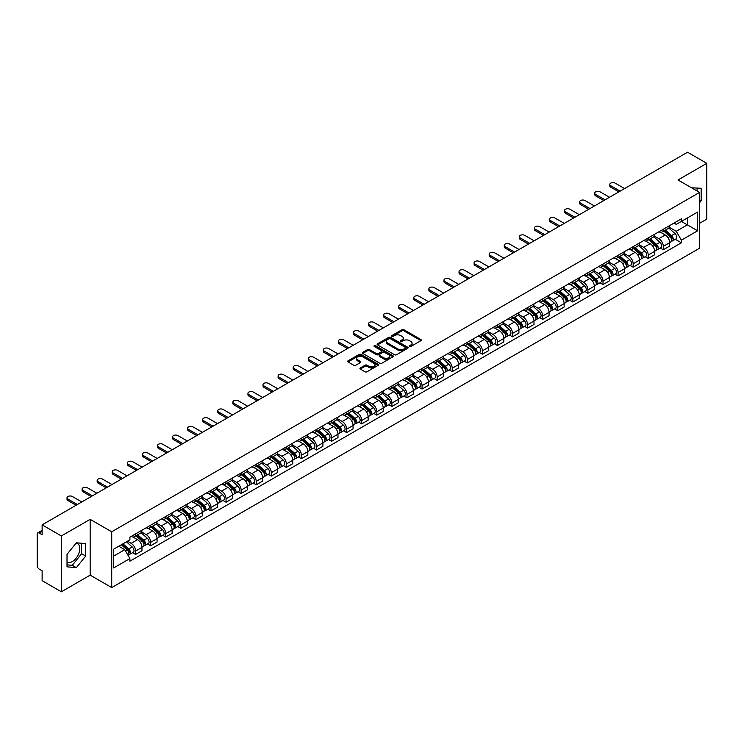 <?xml version="1.0" encoding="UTF-8"?>
<svg xmlns="http://www.w3.org/2000/svg" width="744" height="744" viewBox="0 0 744 744"><rect width="100%" height="100%" fill="white"/><g stroke="black" fill="none" stroke-linecap="round" stroke-linejoin="round"><path stroke-width="1.12" d="M409.526 346.49A0.939 0.539 0 0 0 410.855 346.49L420.937 340.668A1.339 0.772 0 0 0 421.327 340.12A1.339 0.772 0 0 0 420.937 339.571L403.862 329.713A1.339 0.772 0 0 0 401.965 329.713L391.883 335.535A0.939 0.539 0 0 0 393.213 336.297L394.515 335.544A4.297 2.483 0 0 1 400.588 335.544L402.011 336.372A4.297 2.483 0 0 1 403.267 338.12A4.297 2.483 0 0 1 402.011 339.868L400.709 340.622A0.939 0.539 0 0 0 402.03 341.394L403.341 340.64A4.297 2.483 0 0 1 409.414 340.64L410.837 341.459A4.297 2.483 0 0 1 412.092 343.217A4.297 2.483 0 0 1 410.837 344.965L409.526 345.718A0.939 0.539 0 0 0 409.526 346.49L409.526 345.718M691.632 187.832A10.658 6.157 -60 0 1 693.092 188.306A10.658 6.157 -60 0 1 694.226 189.329M76.046 543.167A10.658 6.157 -60 0 1 77.618 543.65A10.658 6.157 -60 0 1 79.245 552.188A10.658 6.157 -60 0 1 72.289 561.581A10.658 6.157 -60 0 1 67.016 562.148M360.31 367.945A1.339 0.772 0 0 0 359.919 368.494A1.339 0.772 0 0 0 360.31 369.043L365.109 371.805A1.339 0.772 0 0 0 367.006 371.805L378.194 365.341A1.339 0.772 0 0 0 378.594 364.793A1.339 0.772 0 0 0 378.194 364.244L361.119 354.386A1.339 0.772 0 0 0 359.222 354.386L348.025 360.849A1.339 0.772 0 0 0 347.634 361.398A1.339 0.772 0 0 0 348.025 361.947L353.819 365.285A1.339 0.772 0 0 0 355.716 365.285L360.505 362.523A1.339 0.772 0 0 0 360.896 361.975A1.339 0.772 0 0 0 360.505 361.426L357.632 359.771A3.59 2.074 0 0 1 356.581 358.301A3.59 2.074 0 0 1 358.794 356.385A3.59 2.074 0 0 1 362.709 356.841L373.953 363.332A3.59 2.074 0 0 1 375.004 364.793A3.59 2.074 0 0 1 372.791 366.708A3.59 2.074 0 0 1 368.875 366.262L367.006 365.174A1.339 0.772 0 0 0 365.109 365.174L360.31 367.945L360.31 369.043M111.721 531.783L90.164 519.34L61.361 535.968L42.129 524.864L687.568 152.222L706.8 163.336L677.998 179.964L699.555 192.408L111.721 531.783L111.721 587.593L699.555 248.208L699.555 192.408M394.608 354.767A1.339 0.772 0 0 0 396.506 354.767L407.703 348.304A1.339 0.772 0 0 0 408.093 347.764A1.339 0.772 0 0 0 407.703 347.216L390.628 337.358A1.339 0.772 0 0 0 388.731 337.358L377.534 343.821A1.339 0.772 0 0 0 377.143 344.36A1.339 0.772 0 0 0 377.534 344.909L394.608 354.767M374.632 346.685A0.939 0.539 0 0 1 375.59 346.825L375.59 345.709L392.953 355.734A1.339 0.772 0 0 1 393.344 356.274A1.339 0.772 0 0 1 392.953 356.822L381.756 363.286A1.339 0.772 0 0 1 379.858 363.286L362.784 353.428L367.573 350.684L367.573 349.568L362.784 352.331A1.339 0.772 0 0 0 362.384 352.879A1.339 0.772 0 0 0 362.784 353.428L362.784 352.331M367.573 350.684A1.339 0.772 0 0 1 369.47 350.684L369.47 349.568A1.339 0.772 0 0 0 367.573 349.568M369.47 349.568L376.399 353.567A1.339 0.772 0 0 0 378.296 353.567L381.467 351.735A1.339 0.772 0 0 0 381.867 351.187A1.339 0.772 0 0 0 381.467 350.638L374.26 346.472A0.939 0.539 0 0 1 375.59 345.709M61.361 535.968L61.361 591.778L42.129 580.664L42.129 570.788L39.134 569.058A2.734 1.581 -120 0 1 37.2 565.71L37.2 534.127A2.734 1.581 -120 0 1 37.767 532.881L42.129 530.36M699.555 223.321L706.8 219.136L706.8 163.336M61.361 591.778L90.164 575.14L111.721 587.593M42.129 524.864L42.129 534.741L39.134 533.011A2.734 1.581 -120 0 0 37.767 532.881M663.304 229.236A6.287 3.627 60 0 1 662.002 232.054L668.382 228.371A6.287 3.627 -120 0 0 669.684 225.553M654.255 236.006L658.859 238.666A6.287 3.627 60 0 1 663.304 246.366L669.684 242.684A6.287 3.627 -120 0 0 665.238 234.983L660.672 232.342M669.684 242.684L669.684 246.087L663.304 249.77L660.244 248.003M662.002 232.054A6.287 3.627 60 0 1 658.905 231.775M663.304 246.366L663.304 249.77M648.229 237.941A6.287 3.627 60 0 1 646.927 240.758L653.306 237.076A6.287 3.627 -120 0 0 654.608 234.258M645.169 256.708L648.229 258.475L654.608 254.792L654.608 251.388A6.287 3.627 -120 0 0 650.163 243.688L645.597 241.047M646.927 240.758A6.287 3.627 60 0 1 643.83 240.479M639.18 244.711L643.783 247.371A6.287 3.627 60 0 1 648.229 255.071L648.229 258.475M633.153 246.645A6.287 3.627 60 0 1 631.851 249.463L638.231 245.78A6.287 3.627 -120 0 0 639.533 242.963M630.094 265.413L633.153 267.18L639.533 263.497L639.533 260.093A6.287 3.627 -120 0 0 635.088 252.393L630.521 249.752M631.851 249.463A6.287 3.627 60 0 1 628.754 249.184M624.095 253.416L628.708 256.076A6.287 3.627 60 0 1 633.153 263.776L633.153 267.18M618.078 255.35A6.287 3.627 60 0 1 616.776 258.168L623.146 254.485A6.287 3.627 -120 0 0 624.449 251.667M615.018 274.118L618.078 275.885L624.449 272.202L624.449 268.798A6.287 3.627 -120 0 0 620.003 261.098L615.437 258.456M616.776 258.168A6.287 3.627 60 0 1 613.679 257.889M609.02 262.121L613.633 264.78A6.287 3.627 60 0 1 618.078 272.481L618.078 275.885M602.993 264.055A6.287 3.627 60 0 1 601.691 266.873L608.071 263.19A6.287 3.627 -120 0 0 609.373 260.372M599.934 282.822L602.993 284.589L609.373 280.907L609.373 277.503A6.287 3.627 -120 0 0 604.928 269.802L600.361 267.161M601.691 266.873A6.287 3.627 60 0 1 598.595 266.594M593.945 270.825L598.548 273.485A6.287 3.627 60 0 1 602.993 281.186L602.993 284.589M587.918 272.76A6.287 3.627 60 0 1 586.616 275.578L592.996 271.895A6.287 3.627 -120 0 0 594.298 269.077M584.858 291.527L587.918 293.294L594.298 289.611L594.298 286.208A6.287 3.627 -120 0 0 589.853 278.507L585.286 275.866M586.616 275.578A6.287 3.627 60 0 1 583.519 275.299M578.869 279.53L583.473 282.19A6.287 3.627 60 0 1 587.918 289.89L587.918 293.294M572.843 281.464A6.287 3.627 60 0 1 571.541 284.282L577.921 280.6A6.287 3.627 -120 0 0 579.223 277.782M569.783 300.232L572.843 301.999L579.223 298.316L579.223 294.912A6.287 3.627 -120 0 0 574.777 287.212L570.211 284.571M571.541 284.282A6.287 3.627 60 0 1 568.444 284.003M563.785 288.235L568.397 290.895A6.287 3.627 60 0 1 572.843 298.595L572.843 301.999M557.768 290.169A6.287 3.627 60 0 1 556.466 292.987L562.836 289.304A6.287 3.627 -120 0 0 564.138 286.487M554.708 308.937L557.768 310.704L564.147 307.021L564.147 303.617A6.287 3.627 -120 0 0 559.693 295.917L555.126 293.276M556.466 292.987A6.287 3.627 60 0 1 553.369 292.708M548.709 296.94L553.322 299.599A6.287 3.627 60 0 1 557.768 307.3L557.768 310.704M542.683 298.874A6.287 3.627 60 0 1 541.381 301.692L547.761 298.009A6.287 3.627 -120 0 0 549.063 295.191M539.623 317.642L542.683 319.409L549.063 315.726L549.063 312.322A6.287 3.627 -120 0 0 544.617 304.622L540.051 301.98M541.381 301.692A6.287 3.627 60 0 1 538.293 301.413M533.634 305.644L538.238 308.304A6.287 3.627 60 0 1 542.683 316.005L542.683 319.409M527.608 307.579A6.287 3.627 60 0 1 526.306 310.397L532.685 306.714A6.287 3.627 -120 0 0 533.987 303.896M524.548 326.346L527.608 328.113L533.987 324.431L533.987 321.027A6.287 3.627 -120 0 0 529.542 313.326L524.976 310.685M526.306 310.397A6.287 3.627 60 0 1 523.209 310.118M518.559 314.349L523.162 317.009A6.287 3.627 60 0 1 527.608 324.709L527.608 328.113M512.532 316.284A6.287 3.627 60 0 1 511.23 319.102L517.61 315.419A6.287 3.627 -120 0 0 518.912 312.601M509.473 335.051L512.532 336.818L518.912 333.135L518.912 329.732A6.287 3.627 -120 0 0 514.467 322.031L509.9 319.39M511.23 319.102A6.287 3.627 60 0 1 508.133 318.823M503.474 323.054L508.087 325.714A6.287 3.627 60 0 1 512.532 333.414L512.532 336.818M497.457 324.988A6.287 3.627 60 0 1 496.155 327.806L502.526 324.124A6.287 3.627 -120 0 0 503.828 321.306M494.397 343.756L497.457 345.523L503.837 341.84L503.837 338.436A6.287 3.627 -120 0 0 499.382 330.736L494.825 328.095M496.155 327.806A6.287 3.627 60 0 1 493.058 327.527M488.399 331.759L493.012 334.419A6.287 3.627 60 0 1 497.457 342.119L497.457 345.523M482.372 333.693A6.287 3.627 60 0 1 481.07 336.511L487.45 332.828A6.287 3.627 -120 0 0 488.752 330.011M479.313 352.461L482.372 354.228L488.752 350.545L488.752 347.141A6.287 3.627 -120 0 0 484.307 339.441L479.741 336.8M481.07 336.511A6.287 3.627 60 0 1 477.983 336.232M473.324 340.464L477.927 343.124A6.287 3.627 60 0 1 482.372 350.824L482.372 354.228M467.297 342.398A6.287 3.627 60 0 1 465.995 345.216L472.375 341.533A6.287 3.627 -120 0 0 473.677 338.715M464.237 361.166L467.297 362.933L473.677 359.25L473.677 355.846A6.287 3.627 -120 0 0 469.232 348.146L464.665 345.514M465.995 345.216A6.287 3.627 60 0 1 462.898 344.937M458.248 349.168L462.852 351.828A6.287 3.627 60 0 1 467.297 359.529L467.297 362.933M452.222 351.103A6.287 3.627 60 0 1 450.92 353.921L457.3 350.238A6.287 3.627 -120 0 0 458.602 347.42M449.162 369.87L452.222 371.637L458.602 367.954L458.602 364.551A6.287 3.627 -120 0 0 454.156 356.85L449.59 354.218M450.92 353.921A6.287 3.627 60 0 1 447.823 353.642M443.164 357.873L447.776 360.533A6.287 3.627 60 0 1 452.222 368.233L452.222 371.637M437.147 359.808A6.287 3.627 60 0 1 435.844 362.626L442.224 358.943A6.287 3.627 -120 0 0 443.526 356.125M434.087 378.575L437.147 380.342L443.526 376.659L443.526 373.256A6.287 3.627 -120 0 0 439.072 365.555L434.515 362.923M435.844 362.626A6.287 3.627 60 0 1 432.748 362.347M428.088 366.578L432.701 369.238A6.287 3.627 60 0 1 437.147 376.938L437.147 380.342M422.062 368.513A6.287 3.627 60 0 1 420.76 371.33L427.14 367.648A6.287 3.627 -120 0 0 428.442 364.83M419.002 387.28L422.062 389.047L428.442 385.364L428.442 381.96A6.287 3.627 -120 0 0 423.996 374.26L419.43 371.628M420.76 371.33A6.287 3.627 60 0 1 417.672 371.051M413.013 375.283L417.617 377.943A6.287 3.627 60 0 1 422.062 385.643L422.062 389.047M406.987 377.217A6.287 3.627 60 0 1 405.685 380.035L412.064 376.352A6.287 3.627 -120 0 0 413.366 373.534M403.927 395.985L406.987 397.752L413.366 394.069L413.366 390.665A6.287 3.627 -120 0 0 408.921 382.965L404.355 380.333M405.685 380.035A6.287 3.627 60 0 1 402.588 379.756M397.938 383.988L402.541 386.648A6.287 3.627 60 0 1 406.987 394.348L406.987 397.752M391.911 385.922A6.287 3.627 60 0 1 390.609 388.749L396.989 385.067A6.287 3.627 -120 0 0 398.291 382.239M388.852 404.69L391.911 406.457L398.291 402.774L398.291 399.37A6.287 3.627 -120 0 0 393.846 391.67L389.279 389.038M390.609 388.749A6.287 3.627 60 0 1 387.512 388.461M382.853 392.692L387.466 395.352A6.287 3.627 60 0 1 391.911 403.053L391.911 406.457M376.836 394.627A6.287 3.627 60 0 1 375.534 397.454L381.914 393.771A6.287 3.627 -120 0 0 383.216 390.944M373.776 413.394L376.836 415.161L383.216 411.478L383.216 408.075A6.287 3.627 -120 0 0 378.761 400.374L374.204 397.742M375.534 397.454A6.287 3.627 60 0 1 372.437 397.166M367.778 401.397L372.391 404.057A6.287 3.627 60 0 1 376.836 411.758L376.836 415.161M361.751 403.332A6.287 3.627 60 0 1 360.449 406.159L366.829 402.476A6.287 3.627 -120 0 0 368.131 399.649M358.701 422.099L361.751 423.866L368.131 420.183L368.131 416.779A6.287 3.627 -120 0 0 363.686 409.079L359.12 406.447M360.449 406.159A6.287 3.627 60 0 1 357.362 405.871M352.703 410.102L357.306 412.762A6.287 3.627 60 0 1 361.751 420.462L361.751 423.866M346.676 412.037A6.287 3.627 60 0 1 345.374 414.864L351.754 411.181A6.287 3.627 -120 0 0 353.056 408.354M343.616 430.804L346.676 432.571L353.056 428.888L353.056 425.484A6.287 3.627 -120 0 0 348.611 417.784L344.044 415.152M345.374 414.864A6.287 3.627 60 0 1 342.277 414.575M337.627 418.807L342.231 421.467A6.287 3.627 60 0 1 346.676 429.167L346.676 432.571M331.601 420.741A6.287 3.627 60 0 1 330.299 423.569L336.679 419.886A6.287 3.627 -120 0 0 337.981 417.059M328.541 439.509L331.601 441.276L337.981 437.593L337.981 434.189A6.287 3.627 -120 0 0 333.535 426.489L328.969 423.857M330.299 423.569A6.287 3.627 60 0 1 327.202 423.28M322.543 427.512L327.155 430.172A6.287 3.627 60 0 1 331.601 437.872L331.601 441.276M316.526 429.446A6.287 3.627 60 0 1 315.224 432.273L321.603 428.591A6.287 3.627 -120 0 0 322.905 425.763M313.466 448.214L316.526 449.981L322.905 446.298L322.905 442.894A6.287 3.627 -120 0 0 318.451 435.194L313.894 432.562M315.224 432.273A6.287 3.627 60 0 1 312.127 431.985M307.467 436.217L312.08 438.876A6.287 3.627 60 0 1 316.526 446.577L316.526 449.981M301.441 438.151A6.287 3.627 60 0 1 300.139 440.978L306.519 437.295A6.287 3.627 -120 0 0 307.821 434.468M298.391 456.918L301.441 458.685L307.821 455.002L307.821 451.599A6.287 3.627 -120 0 0 303.375 443.898L298.809 441.266M300.139 440.978A6.287 3.627 60 0 1 297.051 440.69M292.392 444.921L296.996 447.581A6.287 3.627 60 0 1 301.441 455.282L301.441 458.685M286.366 446.856A6.287 3.627 60 0 1 285.064 449.683L291.443 446A6.287 3.627 -120 0 0 292.745 443.173M283.306 465.623L286.366 467.39L292.745 463.707L292.745 460.303A6.287 3.627 -120 0 0 288.3 452.603L283.734 449.971M285.064 449.683A6.287 3.627 60 0 1 281.967 449.395M277.317 453.626L281.92 456.286A6.287 3.627 60 0 1 286.366 463.986L286.366 467.39M271.29 455.561A6.287 3.627 60 0 1 269.988 458.388L276.368 454.705A6.287 3.627 -120 0 0 277.67 451.878M268.231 474.328L271.29 476.095L277.67 472.412L277.67 469.008A6.287 3.627 -120 0 0 273.225 461.308L268.658 458.676M269.988 458.388A6.287 3.627 60 0 1 266.891 458.099M262.232 462.331L266.845 464.991A6.287 3.627 60 0 1 271.29 472.691L271.29 476.095M256.215 464.265A6.287 3.627 60 0 1 254.913 467.093L261.293 463.41A6.287 3.627 -120 0 0 262.595 460.583M253.155 483.033L256.215 484.8L262.595 481.117L262.595 477.713A6.287 3.627 -120 0 0 258.149 470.013L253.583 467.381M254.913 467.093A6.287 3.627 60 0 1 251.816 466.804M247.157 471.036L251.77 473.696A6.287 3.627 60 0 1 256.215 481.396L256.215 484.8M241.13 472.97A6.287 3.627 60 0 1 239.828 475.797L246.208 472.115A6.287 3.627 -120 0 0 247.51 469.287M238.08 491.738L241.13 493.505L247.51 489.822L247.51 486.418A6.287 3.627 -120 0 0 243.065 478.718L238.499 476.086M239.828 475.797A6.287 3.627 60 0 1 236.741 475.509M232.082 479.741L236.685 482.4A6.287 3.627 60 0 1 241.13 490.101L241.13 493.505M226.055 481.675A6.287 3.627 60 0 1 224.753 484.502L231.133 480.819A6.287 3.627 -120 0 0 232.435 477.992M222.995 500.442L226.055 502.209L232.435 498.526L232.435 495.123A6.287 3.627 -120 0 0 227.99 487.422L223.423 484.79M224.753 484.502A6.287 3.627 60 0 1 221.656 484.214M217.006 488.445L221.61 491.105A6.287 3.627 60 0 1 226.055 498.806L226.055 502.209M210.98 490.38A6.287 3.627 60 0 1 209.678 493.207L216.058 489.524A6.287 3.627 -120 0 0 217.36 486.697M207.92 509.147L210.98 510.914L217.36 507.231L217.36 503.828A6.287 3.627 -120 0 0 212.914 496.127L208.348 493.495M209.678 493.207A6.287 3.627 60 0 1 206.581 492.919M201.922 497.15L206.534 499.81A6.287 3.627 60 0 1 210.98 507.51L210.98 510.914M195.905 499.084A6.287 3.627 60 0 1 194.603 501.912L200.982 498.229A6.287 3.627 -120 0 0 202.284 495.402M192.845 517.852L195.905 519.619L202.284 515.936L202.284 512.532A6.287 3.627 -120 0 0 197.839 504.832L193.273 502.2M194.603 501.912A6.287 3.627 60 0 1 191.506 501.623M186.846 505.855L191.459 508.515A6.287 3.627 60 0 1 195.905 516.215L195.905 519.619M180.82 507.789A6.287 3.627 60 0 1 179.518 510.616L185.898 506.934A6.287 3.627 -120 0 0 187.2 504.106M177.77 526.557L180.82 528.324L187.2 524.641L187.2 521.237A6.287 3.627 -120 0 0 182.754 513.537L178.188 510.905M179.518 510.616A6.287 3.627 60 0 1 176.43 510.328M171.771 514.56L176.375 517.22A6.287 3.627 60 0 1 180.82 524.92L180.82 528.324M165.745 516.494A6.287 3.627 60 0 1 164.443 519.321L170.822 515.639A6.287 3.627 -120 0 0 172.124 512.811M162.685 535.261L165.745 537.029L172.124 533.346L172.124 529.942A6.287 3.627 -120 0 0 167.679 522.241L163.113 519.61M164.443 519.321A6.287 3.627 60 0 1 161.346 519.033M156.696 523.264L161.299 525.924A6.287 3.627 60 0 1 165.745 533.625L165.745 537.029M150.669 525.199A6.287 3.627 60 0 1 149.367 528.026L155.747 524.343A6.287 3.627 -120 0 0 157.049 521.516M147.61 543.976L150.669 545.733L157.049 542.051L157.049 538.647A6.287 3.627 -120 0 0 152.604 530.946L148.037 528.314M149.367 528.026A6.287 3.627 60 0 1 146.27 527.738M141.611 531.969L146.224 534.629A6.287 3.627 60 0 1 150.669 542.33L150.669 545.733M135.594 533.904A6.287 3.627 60 0 1 134.292 536.731L140.672 533.048A6.287 3.627 -120 0 0 141.974 530.221M132.534 552.68L135.594 554.438L141.974 550.755L141.974 547.351A6.287 3.627 -120 0 0 137.528 539.651L132.962 537.019M134.292 536.731A6.287 3.627 60 0 1 131.195 536.443M127.475 541.214L131.149 543.334A6.287 3.627 60 0 1 135.594 551.034L135.594 554.438M673.99 223.07L676.259 224.381L697.621 212.049L687.372 217.964L687.372 224.883L676.259 231.3L669.33 227.301M113.655 556.112L124.769 549.695L129.893 558.567L113.655 567.942L113.655 549.193L129.893 539.819L129.893 537.196L681.383 218.801L681.383 221.424L697.621 230.798L681.383 240.173L676.259 231.3M697.621 212.049L697.621 230.798M129.893 558.567L129.893 561.19L681.383 242.795L681.383 240.173M699.555 202.703L701.146 200.713L701.146 188.279L691.548 187.786M90.164 519.34L90.164 575.14M67.016 566.826L76.344 567.663L85.672 556.056L85.672 543.622L76.344 542.785L67.016 554.392L67.016 566.826M124.769 549.695L118.77 546.236M675.329 239.298L681.383 242.795M697.091 190.985L697.091 187.916M699.555 199.792L701.146 200.713M67.016 564.845L72.289 565.319L81.608 553.713L81.608 543.26M72.289 565.319L76.344 567.663M81.608 553.713L85.672 556.056M409.907 346.62L410.837 346.081A4.297 2.483 0 0 0 412.092 344.333L412.092 343.217M403.267 338.12L403.267 339.236A4.297 2.483 0 0 1 402.011 340.984L401.081 341.524M420.937 339.571L420.937 340.668L403.862 330.829A1.339 0.772 0 0 0 401.965 330.829L392.255 336.428M407.684 348.322L390.628 338.474A1.339 0.772 0 0 0 388.731 338.474L377.552 344.918M405.331 348.146A0.939 0.539 0 0 0 405.331 347.374L390.34 338.725A0.939 0.539 0 0 0 389.01 338.725L387.633 339.515A4.297 2.483 0 0 0 386.378 341.273A4.297 2.483 0 0 0 387.633 343.021L397.882 348.936A4.297 2.483 0 0 0 403.955 348.936L405.331 348.146L405.331 349.262A0.939 0.539 0 0 0 405.601 348.88L405.601 347.764M386.378 341.273L386.378 342.389A4.297 2.483 0 0 0 387.633 344.137L387.633 343.021M405.331 349.262L403.955 350.052A4.297 2.483 0 0 1 397.882 350.052L387.633 344.137M369.47 350.684L376.399 354.683A1.339 0.772 0 0 0 378.296 354.683L381.467 352.851A1.339 0.772 0 0 0 381.867 352.303L381.867 351.187M375.59 346.825L392.934 356.832M383.579 357.715A3.59 2.074 0 0 0 387.494 358.162A3.59 2.074 0 0 0 389.707 356.246A3.59 2.074 0 0 0 388.656 354.786L384.695 352.498A1.339 0.772 0 0 0 382.797 352.498L379.617 354.33A1.339 0.772 0 0 0 379.226 354.879A1.339 0.772 0 0 0 379.617 355.427L383.579 357.715L383.579 358.831A3.59 2.074 0 0 0 387.494 359.278A3.59 2.074 0 0 0 389.707 357.362L389.707 356.246M379.226 354.879L379.226 355.995A1.339 0.772 0 0 0 379.617 356.543L379.617 355.427M383.579 358.831L379.617 356.543M375.004 364.793L375.004 365.909A3.59 2.074 0 0 1 372.791 367.824A3.59 2.074 0 0 1 368.875 367.378L367.006 366.29A1.339 0.772 0 0 0 365.109 366.29L360.329 369.052M356.581 358.301L356.581 359.417A3.59 2.074 0 0 0 357.632 360.887L357.632 359.771M360.487 362.533L357.632 360.887M378.194 364.244L378.194 365.341L361.119 355.502A1.339 0.772 0 0 0 359.222 355.502L348.043 361.956M663.741 231.049L669.888 236.536A3.413 1.972 60 0 1 670.958 241.819L669.684 242.553M663.908 231.198L666.801 232.863M664.364 230.696L671.2 236.797A1.637 0.949 60 0 1 671.711 239.326A1.637 0.949 60 0 1 671.562 239.391M665.387 230.101L671.534 235.588A3.413 1.972 60 0 1 672.604 240.87A3.413 1.972 60 0 1 671.572 240.982M668.809 228.045L675.013 233.579A3.413 1.972 60 0 1 676.082 238.861L672.604 240.87M618.896 191.878L610.731 187.163A3.143 1.814 180 0 1 609.81 185.879L609.81 184.428A3.143 1.814 -0 0 0 610.731 185.712L620.152 191.152M624.597 188.585L615.176 183.145A3.143 1.814 -0 0 0 611.745 182.745A3.143 1.814 -0 0 0 609.81 184.428M648.666 239.754L654.813 245.241A3.413 1.972 60 0 1 655.883 250.523L654.608 251.258M648.824 239.903L651.716 241.568M649.289 239.401L656.124 245.501A1.637 0.949 60 0 1 656.636 248.031A1.637 0.949 60 0 1 656.487 248.096M650.312 238.805L656.45 244.292A3.413 1.972 60 0 1 657.529 249.575A3.413 1.972 60 0 1 656.496 249.686M653.734 236.75L659.928 242.284A3.413 1.972 60 0 1 661.007 247.566L657.529 249.575M633.59 248.459L639.728 253.946A3.413 1.972 60 0 1 640.807 259.228L639.533 259.963M633.749 248.608L636.641 250.272M634.204 248.105L641.04 254.206A1.637 0.949 60 0 1 641.561 256.745A1.637 0.949 60 0 1 641.412 256.801M635.227 247.51L641.375 252.997A3.413 1.972 60 0 1 642.444 258.28A3.413 1.972 60 0 1 641.412 258.391M638.659 245.455L644.853 250.988A3.413 1.972 60 0 1 645.932 256.271L642.444 258.28M603.821 200.582L595.646 195.867A3.143 1.814 180 0 1 594.726 194.584L594.726 193.133A3.143 1.814 -0 0 0 595.646 194.417L605.077 199.857M609.522 197.29L600.101 191.85A3.143 1.814 -0 0 0 596.669 191.45A3.143 1.814 -0 0 0 594.726 193.133M588.736 209.287L580.571 204.572A3.143 1.814 180 0 1 579.65 203.289L579.65 201.838A3.143 1.814 -0 0 0 580.571 203.121L590.001 208.562M594.447 205.995L585.016 200.555A3.143 1.814 -0 0 0 581.594 200.155A3.143 1.814 -0 0 0 579.65 201.838M618.506 257.164L624.653 262.651A3.413 1.972 60 0 1 625.723 267.933L624.449 268.668M618.673 257.312L621.566 258.977M619.129 256.81L625.964 262.911A1.637 0.949 60 0 1 626.485 265.45A1.637 0.949 60 0 1 626.336 265.506M620.152 256.215L626.299 261.702A3.413 1.972 60 0 1 627.369 266.984A3.413 1.972 60 0 1 626.336 267.096M623.584 254.16L629.777 259.693A3.413 1.972 60 0 1 630.847 264.976L627.369 266.984M603.431 265.868L609.578 271.355A3.413 1.972 60 0 1 610.647 276.638L609.373 277.373M603.598 266.017L606.49 267.682M604.054 265.515L610.889 271.616A1.637 0.949 60 0 1 611.401 274.155A1.637 0.949 60 0 1 611.252 274.211M605.077 264.92L611.224 270.407A3.413 1.972 60 0 1 612.293 275.689A3.413 1.972 60 0 1 611.261 275.801M608.499 262.865L614.702 268.398A3.413 1.972 60 0 1 615.772 273.68L612.293 275.689M588.355 274.573L594.503 280.06A3.413 1.972 60 0 1 595.572 285.343L594.298 286.077M588.513 274.722L591.406 276.396M588.978 274.22L595.814 280.321A1.637 0.949 60 0 1 596.325 282.859A1.637 0.949 60 0 1 596.177 282.915M590.001 273.625L596.139 279.112A3.413 1.972 60 0 1 597.218 284.394A3.413 1.972 60 0 1 596.186 284.506M593.424 271.569L599.618 277.103A3.413 1.972 60 0 1 600.696 282.385L597.218 284.394M573.661 217.992L565.496 213.277A3.143 1.814 180 0 1 564.575 211.994L564.575 210.543A3.143 1.814 -0 0 0 565.496 211.826L574.917 217.267M579.362 214.7L569.941 209.259A3.143 1.814 -0 0 0 566.519 208.859A3.143 1.814 -0 0 0 564.575 210.543M558.586 226.697L550.421 221.982A3.143 1.814 180 0 1 549.5 220.698L549.5 219.248A3.143 1.814 -0 0 0 550.421 220.531L559.841 225.971M564.287 223.405L554.866 217.964A3.143 1.814 -0 0 0 551.434 217.564A3.143 1.814 -0 0 0 549.5 219.248M543.511 235.402L535.345 230.687A3.143 1.814 180 0 1 534.424 229.403L534.424 227.952A3.143 1.814 -0 0 0 535.345 229.236L544.766 234.676M549.212 232.109L539.791 226.669A3.143 1.814 -0 0 0 536.359 226.269A3.143 1.814 -0 0 0 534.424 227.952M573.28 283.278L579.418 288.765A3.413 1.972 60 0 1 580.497 294.047L579.223 294.782M573.438 283.427L576.33 285.101M573.894 282.925L580.729 289.025A1.637 0.949 60 0 1 581.25 291.564A1.637 0.949 60 0 1 581.101 291.62M574.917 282.329L581.064 287.816A3.413 1.972 60 0 1 582.134 293.099A3.413 1.972 60 0 1 581.101 293.21M578.348 280.274L584.542 285.808A3.413 1.972 60 0 1 585.621 291.09L582.134 293.099M528.426 244.106L520.261 239.391A3.143 1.814 180 0 1 519.34 238.108L519.34 236.657A3.143 1.814 -0 0 0 520.261 237.941L529.691 243.381M534.136 240.814L524.706 235.374A3.143 1.814 -0 0 0 521.284 234.974A3.143 1.814 -0 0 0 519.34 236.657M558.195 291.983L564.343 297.47A3.413 1.972 60 0 1 565.412 302.752L564.138 303.487M558.363 292.132L561.255 293.806M558.818 291.629L565.654 297.73A1.637 0.949 60 0 1 566.175 300.269A1.637 0.949 60 0 1 566.026 300.325M559.841 291.034L565.989 296.521A3.413 1.972 60 0 1 567.058 301.804A3.413 1.972 60 0 1 566.026 301.915M563.273 288.979L569.467 294.512A3.413 1.972 60 0 1 570.536 299.795L567.058 301.804M513.351 252.811L505.185 248.096A3.143 1.814 180 0 1 504.265 246.813L504.265 245.362A3.143 1.814 -0 0 0 505.185 246.645L514.606 252.086M519.052 249.519L509.631 244.078A3.143 1.814 -0 0 0 506.208 243.679A3.143 1.814 -0 0 0 504.265 245.362M543.12 300.688L549.267 306.175A3.413 1.972 60 0 1 550.337 311.457L549.063 312.192M543.287 300.836L546.18 302.51M543.743 300.334L550.579 306.435A1.637 0.949 60 0 1 551.09 308.974A1.637 0.949 60 0 1 550.941 309.03M544.766 299.739L550.913 305.226A3.413 1.972 60 0 1 551.983 310.508A3.413 1.972 60 0 1 550.951 310.62M548.189 297.684L554.392 303.217A3.413 1.972 60 0 1 555.461 308.5L551.983 310.508M498.275 261.516L490.11 256.801A3.143 1.814 180 0 1 489.189 255.518L489.189 254.067A3.143 1.814 -0 0 0 490.11 255.35L499.531 260.791M503.976 258.224L494.555 252.783A3.143 1.814 -0 0 0 491.124 252.383A3.143 1.814 -0 0 0 489.189 254.067M528.045 309.392L534.192 314.879A3.413 1.972 60 0 1 535.261 320.162L533.987 320.897M528.203 309.541L531.095 311.215M528.668 309.039L535.503 315.14A1.637 0.949 60 0 1 536.015 317.679A1.637 0.949 60 0 1 535.866 317.734M529.691 308.444L535.829 313.931A3.413 1.972 60 0 1 536.908 319.213A3.413 1.972 60 0 1 535.875 319.325M533.113 306.389L539.307 311.922A3.413 1.972 60 0 1 540.386 317.204L536.908 319.213M483.2 270.221L475.035 265.506A3.143 1.814 180 0 1 474.114 264.222L474.114 262.772A3.143 1.814 -0 0 0 475.035 264.055L484.456 269.495M488.901 266.929L479.48 261.488A3.143 1.814 -0 0 0 476.048 261.088A3.143 1.814 -0 0 0 474.114 262.772M512.969 318.097L519.107 323.584A3.413 1.972 60 0 1 520.186 328.867L518.912 329.601M513.128 318.246L516.02 319.92M513.583 317.744L520.419 323.845A1.637 0.949 60 0 1 520.939 326.384A1.637 0.949 60 0 1 520.791 326.439M514.606 317.149L520.754 322.636A3.413 1.972 60 0 1 521.823 327.918A3.413 1.972 60 0 1 520.791 328.03M518.038 315.093L524.232 320.627A3.413 1.972 60 0 1 525.311 325.909L521.823 327.918M468.116 278.926L459.95 274.211A3.143 1.814 180 0 1 459.029 272.927L459.029 271.476A3.143 1.814 -0 0 0 459.95 272.76L469.38 278.2M473.826 275.633L464.396 270.193A3.143 1.814 -0 0 0 460.973 269.793A3.143 1.814 -0 0 0 459.029 271.476M497.885 326.802L504.032 332.289A3.413 1.972 60 0 1 505.102 337.571L503.828 338.306M498.052 326.951L500.945 328.625M498.508 326.449L505.343 332.549A1.637 0.949 60 0 1 505.864 335.088A1.637 0.949 60 0 1 505.715 335.144M499.531 325.853L505.678 331.34A3.413 1.972 60 0 1 506.748 336.623A3.413 1.972 60 0 1 505.715 336.734M502.963 323.798L509.156 329.332A3.413 1.972 60 0 1 510.226 334.614L506.748 336.623M453.04 287.63L444.875 282.915A3.143 1.814 180 0 1 443.954 281.632L443.954 280.181A3.143 1.814 -0 0 0 444.875 281.464L454.296 286.905M458.741 284.338L449.32 278.898A3.143 1.814 -0 0 0 445.898 278.498A3.143 1.814 -0 0 0 443.954 280.181M482.81 335.507L488.957 340.994A3.413 1.972 60 0 1 490.026 346.276L488.752 347.011M482.977 335.656L485.869 337.33M483.433 335.153L490.268 341.254A1.637 0.949 60 0 1 490.78 343.793A1.637 0.949 60 0 1 490.631 343.849M484.456 334.558L490.603 340.045A3.413 1.972 60 0 1 491.672 345.328A3.413 1.972 60 0 1 490.64 345.439M487.878 332.503L494.081 338.036A3.413 1.972 60 0 1 495.151 343.319L491.672 345.328M437.965 296.335L429.8 291.62A3.143 1.814 180 0 1 428.879 290.337L428.879 288.886A3.143 1.814 -0 0 0 429.8 290.169L439.22 295.61M443.666 293.043L434.245 287.603A3.143 1.814 -0 0 0 430.813 287.203A3.143 1.814 -0 0 0 428.879 288.886M467.734 344.221L473.882 349.699A3.413 1.972 60 0 1 474.951 354.981L473.677 355.716M467.892 344.36L470.785 346.034M468.357 343.858L475.193 349.959A1.637 0.949 60 0 1 475.704 352.498A1.637 0.949 60 0 1 475.556 352.554M469.38 343.272L475.518 348.75A3.413 1.972 60 0 1 476.597 354.032A3.413 1.972 60 0 1 475.565 354.144M472.803 341.208L478.996 346.741A3.413 1.972 60 0 1 480.075 352.024L476.597 354.032M422.89 305.04L414.724 300.325A3.143 1.814 180 0 1 413.803 299.042L413.803 297.591A3.143 1.814 -0 0 0 414.724 298.874L424.145 304.315M428.591 301.748L419.17 296.307A3.143 1.814 -0 0 0 415.738 295.917A3.143 1.814 -0 0 0 413.803 297.591M452.659 352.926L458.797 358.403A3.413 1.972 60 0 1 459.876 363.686L458.602 364.421M452.817 353.065L455.709 354.739M453.273 352.563L460.118 358.664A1.637 0.949 60 0 1 460.629 361.203A1.637 0.949 60 0 1 460.48 361.259M454.296 351.977L460.443 357.455A3.413 1.972 60 0 1 461.513 362.737A3.413 1.972 60 0 1 460.48 362.849M457.727 349.913L463.921 355.446A3.413 1.972 60 0 1 465 360.728L461.513 362.737M407.805 313.745L399.64 309.03A3.143 1.814 180 0 1 398.719 307.746L398.719 306.296A3.143 1.814 -0 0 0 399.64 307.579L409.07 313.019M413.515 310.453L404.085 305.012A3.143 1.814 -0 0 0 400.663 304.622A3.143 1.814 -0 0 0 398.719 306.296M437.584 361.631L443.722 367.108A3.413 1.972 60 0 1 444.791 372.391L443.517 373.125M437.742 361.77L440.634 363.444M438.197 361.268L445.033 367.369A1.637 0.949 60 0 1 445.554 369.908A1.637 0.949 60 0 1 445.405 369.963M439.22 360.682L445.368 366.16A3.413 1.972 60 0 1 446.437 371.442A3.413 1.972 60 0 1 445.405 371.554M442.652 358.617L448.846 364.151A3.413 1.972 60 0 1 449.915 369.433L446.437 371.442M392.73 322.45L384.564 317.734A3.143 1.814 180 0 1 383.644 316.451L383.644 315A3.143 1.814 -0 0 0 384.564 316.284L393.985 321.724M398.431 319.157L389.01 313.717A3.143 1.814 -0 0 0 385.587 313.326A3.143 1.814 -0 0 0 383.644 315M422.499 370.335L428.646 375.813A3.413 1.972 60 0 1 429.716 381.095L428.442 381.83M422.666 370.475L425.559 372.149M423.122 369.973L429.958 376.073A1.637 0.949 60 0 1 430.469 378.612A1.637 0.949 60 0 1 430.32 378.668M424.145 369.387L430.292 374.864A3.413 1.972 60 0 1 431.362 380.147A3.413 1.972 60 0 1 430.33 380.258M427.567 367.322L433.771 372.856A3.413 1.972 60 0 1 434.84 378.138L431.362 380.147M377.654 331.154L369.489 326.439A3.143 1.814 180 0 1 368.568 325.156L368.568 323.705A3.143 1.814 -0 0 0 369.489 324.988L378.91 330.429M383.355 327.862L373.934 322.422A3.143 1.814 -0 0 0 370.503 322.031A3.143 1.814 -0 0 0 368.568 323.705M407.424 379.04L413.571 384.518A3.413 1.972 60 0 1 414.641 389.8L413.366 390.535M407.582 379.18L410.474 380.854M408.047 378.677L414.882 384.778A1.637 0.949 60 0 1 415.394 387.317A1.637 0.949 60 0 1 415.245 387.373M409.07 378.092L415.208 383.569A3.413 1.972 60 0 1 416.287 388.852A3.413 1.972 60 0 1 415.254 388.963M412.492 376.027L418.686 381.56A3.413 1.972 60 0 1 419.765 386.843L416.287 388.852M362.579 339.859L354.414 335.144A3.143 1.814 180 0 1 353.493 333.861L353.493 332.41A3.143 1.814 -0 0 0 354.414 333.693L363.835 339.134M368.28 336.567L358.859 331.127A3.143 1.814 -0 0 0 355.427 330.736A3.143 1.814 -0 0 0 353.493 332.41M392.348 387.745L398.486 393.223A3.413 1.972 60 0 1 399.565 398.505L398.291 399.24M392.507 387.884L395.399 389.558M392.962 387.382L399.807 393.483A1.637 0.949 60 0 1 400.319 396.022A1.637 0.949 60 0 1 400.17 396.078M393.985 386.796L400.132 392.274A3.413 1.972 60 0 1 401.202 397.556A3.413 1.972 60 0 1 400.17 397.668M397.417 384.732L403.611 390.265A3.413 1.972 60 0 1 404.69 395.548L401.202 397.556M347.495 348.564L339.329 343.849A3.143 1.814 180 0 1 338.408 342.566L338.408 341.115A3.143 1.814 -0 0 0 339.329 342.398L348.759 347.839M353.205 345.272L343.774 339.831A3.143 1.814 -0 0 0 340.352 339.441A3.143 1.814 -0 0 0 338.408 341.115M377.273 396.45L383.411 401.927A3.413 1.972 60 0 1 384.481 407.21L383.207 407.945M377.431 396.589L380.324 398.263M377.887 396.087L384.722 402.188A1.637 0.949 60 0 1 385.243 404.727A1.637 0.949 60 0 1 385.094 404.783M378.91 395.501L385.057 400.979A3.413 1.972 60 0 1 386.127 406.261A3.413 1.972 60 0 1 385.094 406.373M382.342 393.437L388.535 398.97A3.413 1.972 60 0 1 389.605 404.252L386.127 406.261M332.419 357.269L324.254 352.554A3.143 1.814 180 0 1 323.333 351.27L323.333 349.82A3.143 1.814 -0 0 0 324.254 351.103L333.675 356.543M338.12 353.977L328.699 348.536A3.143 1.814 -0 0 0 325.277 348.146A3.143 1.814 -0 0 0 323.333 349.82M362.189 405.154L368.336 410.632A3.413 1.972 60 0 1 369.405 415.915L368.131 416.649M362.356 405.294L365.248 406.968M362.812 404.792L369.647 410.893A1.637 0.949 60 0 1 370.159 413.432A1.637 0.949 60 0 1 370.01 413.487M363.835 404.206L369.982 409.684A3.413 1.972 60 0 1 371.051 414.966A3.413 1.972 60 0 1 370.019 415.078M367.257 402.141L373.46 407.675A3.413 1.972 60 0 1 374.53 412.957L371.051 414.966M317.344 365.974L309.178 361.259A3.143 1.814 180 0 1 308.258 359.975L308.258 358.524A3.143 1.814 -0 0 0 309.178 359.808L318.599 365.248M323.045 362.681L313.624 357.241A3.143 1.814 -0 0 0 310.192 356.85A3.143 1.814 -0 0 0 308.258 358.524M347.113 413.859L353.261 419.337A3.413 1.972 60 0 1 354.33 424.619L353.056 425.354M347.281 413.999L350.164 415.673M347.736 413.497L354.572 419.597A1.637 0.949 60 0 1 355.083 422.136A1.637 0.949 60 0 1 354.935 422.192M348.759 412.911L354.897 418.388A3.413 1.972 60 0 1 355.976 423.671A3.413 1.972 60 0 1 354.944 423.782M352.182 410.855L358.376 416.38A3.413 1.972 60 0 1 359.454 421.662L355.976 423.671M302.269 374.678L294.103 369.963A3.143 1.814 180 0 1 293.183 368.68L293.183 367.229A3.143 1.814 -0 0 0 294.103 368.513L303.524 373.953M307.969 371.386L298.549 365.946A3.143 1.814 -0 0 0 295.117 365.555A3.143 1.814 -0 0 0 293.183 367.229M332.038 422.564L338.176 428.042A3.413 1.972 60 0 1 339.255 433.324L337.981 434.059M332.196 422.704L335.088 424.378M332.652 422.201L339.497 428.302A1.637 0.949 60 0 1 340.008 430.841A1.637 0.949 60 0 1 339.859 430.897M333.675 421.616L339.822 427.093A3.413 1.972 60 0 1 340.892 432.376A3.413 1.972 60 0 1 339.859 432.487M337.106 419.56L343.3 425.084A3.413 1.972 60 0 1 344.379 430.367L340.892 432.376M287.184 383.383L279.019 378.668A3.143 1.814 180 0 1 278.098 377.385L278.098 375.934A3.143 1.814 -0 0 0 279.019 377.217L288.449 382.658M292.894 380.091L283.464 374.651A3.143 1.814 -0 0 0 280.042 374.26A3.143 1.814 -0 0 0 278.098 375.934M316.963 431.269L323.101 436.747A3.413 1.972 60 0 1 324.179 442.029L322.896 442.773M317.121 431.408L320.013 433.082M317.576 430.906L324.412 437.007A1.637 0.949 60 0 1 324.933 439.546A1.637 0.949 60 0 1 324.784 439.602M318.599 430.32L324.747 435.798A3.413 1.972 60 0 1 325.816 441.08A3.413 1.972 60 0 1 324.784 441.192M322.031 428.265L328.225 433.789A3.413 1.972 60 0 1 329.294 439.072L325.816 441.08M272.109 392.088L263.943 387.373A3.143 1.814 180 0 1 263.023 386.089L263.023 384.639A3.143 1.814 -0 0 0 263.943 385.922L273.364 391.363M277.81 388.796L268.389 383.355A3.143 1.814 -0 0 0 264.966 382.965A3.143 1.814 -0 0 0 263.023 384.639M301.878 439.974L308.025 445.451A3.413 1.972 60 0 1 309.095 450.734L307.821 451.478M302.045 440.113L304.938 441.787M302.501 439.611L309.337 445.712A1.637 0.949 60 0 1 309.848 448.251A1.637 0.949 60 0 1 309.699 448.307M303.524 439.025L309.671 444.503A3.413 1.972 60 0 1 310.741 449.785A3.413 1.972 60 0 1 309.709 449.897M306.947 436.97L313.15 442.494A3.413 1.972 60 0 1 314.219 447.776L310.741 449.785M257.033 400.793L248.868 396.078A3.143 1.814 180 0 1 247.947 394.794L247.947 393.344A3.143 1.814 -0 0 0 248.868 394.627L258.289 400.067M262.734 397.501L253.313 392.06A3.143 1.814 -0 0 0 249.882 391.67A3.143 1.814 -0 0 0 247.947 393.344M286.803 448.678L292.95 454.156A3.413 1.972 60 0 1 294.019 459.439L292.745 460.183M286.97 448.818L289.853 450.492M287.426 448.316L294.261 454.417A1.637 0.949 60 0 1 294.773 456.956A1.637 0.949 60 0 1 294.624 457.011M288.449 447.73L294.587 453.208A3.413 1.972 60 0 1 295.666 458.49A3.413 1.972 60 0 1 294.633 458.602M291.871 445.675L298.065 451.199A3.413 1.972 60 0 1 299.144 456.481L295.666 458.49M241.958 409.498L233.793 404.783A3.143 1.814 180 0 1 232.872 403.499L232.872 402.048A3.143 1.814 -0 0 0 233.793 403.332L243.214 408.772M247.659 406.205L238.238 400.765A3.143 1.814 -0 0 0 234.806 400.374A3.143 1.814 -0 0 0 232.872 402.048M271.727 457.383L277.865 462.861A3.413 1.972 60 0 1 278.944 468.143L277.67 468.887M271.886 457.523L274.778 459.197M272.341 457.021L279.186 463.121A1.637 0.949 60 0 1 279.697 465.66A1.637 0.949 60 0 1 279.549 465.716M273.364 456.435L279.512 461.912A3.413 1.972 60 0 1 280.581 467.195A3.413 1.972 60 0 1 279.549 467.306M276.796 454.379L282.99 459.904A3.413 1.972 60 0 1 284.069 465.186L280.581 467.195M226.874 418.202L218.708 413.487A3.143 1.814 180 0 1 217.787 412.204L217.787 410.753A3.143 1.814 -0 0 0 218.708 412.037L228.138 417.477M232.584 414.91L223.154 409.47A3.143 1.814 -0 0 0 219.731 409.079A3.143 1.814 -0 0 0 217.787 410.753M256.652 466.088L262.79 471.566A3.413 1.972 60 0 1 263.869 476.848L262.586 477.592M256.81 466.228L259.702 467.902M257.266 465.725L264.101 471.826A1.637 0.949 60 0 1 264.622 474.365A1.637 0.949 60 0 1 264.473 474.421M258.289 465.139L264.436 470.617A3.413 1.972 60 0 1 265.506 475.9A3.413 1.972 60 0 1 264.473 476.011M261.721 463.084L267.914 468.608A3.413 1.972 60 0 1 268.984 473.891L265.506 475.9M211.798 426.907L203.633 422.192A3.143 1.814 180 0 1 202.712 420.909L202.712 419.458A3.143 1.814 -0 0 0 203.633 420.741L213.054 426.182M217.499 423.615L208.078 418.175A3.143 1.814 -0 0 0 204.656 417.784A3.143 1.814 -0 0 0 202.712 419.458M241.568 474.793L247.715 480.271A3.413 1.972 60 0 1 248.784 485.553L247.51 486.297M241.735 474.932L244.627 476.606M242.191 474.43L249.026 480.531A1.637 0.949 60 0 1 249.538 483.07A1.637 0.949 60 0 1 249.389 483.126M243.214 473.844L249.361 479.322A3.413 1.972 60 0 1 250.43 484.604A3.413 1.972 60 0 1 249.398 484.716M246.636 471.789L252.839 477.313A3.413 1.972 60 0 1 253.909 482.596L250.43 484.604M196.723 435.612L188.558 430.897A3.143 1.814 180 0 1 187.637 429.613L187.637 428.163A3.143 1.814 -0 0 0 188.558 429.446L197.978 434.887M202.424 432.32L193.003 426.879A3.143 1.814 -0 0 0 189.571 426.489A3.143 1.814 -0 0 0 187.637 428.163M226.492 483.498L232.64 488.975A3.413 1.972 60 0 1 233.709 494.258L232.435 495.002M226.66 483.637L229.552 485.311M227.115 483.135L233.951 489.236A1.637 0.949 60 0 1 234.462 491.775A1.637 0.949 60 0 1 234.314 491.831M228.138 482.549L234.276 488.027A3.413 1.972 60 0 1 235.355 493.309A3.413 1.972 60 0 1 234.323 493.421M231.561 480.494L237.755 486.018A3.413 1.972 60 0 1 238.833 491.3L235.355 493.309M181.648 444.317L173.482 439.602A3.143 1.814 180 0 1 172.562 438.318L172.562 436.868A3.143 1.814 -0 0 0 173.482 438.151L182.903 443.591M187.349 441.025L177.928 435.584A3.143 1.814 -0 0 0 174.496 435.194A3.143 1.814 -0 0 0 172.562 436.868M211.417 492.203L217.555 497.68A3.413 1.972 60 0 1 218.634 502.963L217.36 503.707M211.575 492.342L214.467 494.016M212.031 491.84L218.876 497.941A1.637 0.949 60 0 1 219.387 500.48A1.637 0.949 60 0 1 219.238 500.535M213.054 491.254L219.201 496.732A3.413 1.972 60 0 1 220.27 502.014A3.413 1.972 60 0 1 219.238 502.126M216.485 489.199L222.679 494.723A3.413 1.972 60 0 1 223.758 500.005L220.27 502.014M166.563 453.022L158.398 448.307A3.143 1.814 180 0 1 157.477 447.023L157.477 445.572A3.143 1.814 -0 0 0 158.398 446.856L167.828 452.296M172.273 449.729L162.843 444.289A3.143 1.814 -0 0 0 159.421 443.898A3.143 1.814 -0 0 0 157.477 445.572M196.342 500.907L202.48 506.385A3.413 1.972 60 0 1 203.558 511.677L202.275 512.411M196.5 501.047L199.392 502.721M196.955 500.545L203.791 506.645A1.637 0.949 60 0 1 204.312 509.184A1.637 0.949 60 0 1 204.163 509.24M197.978 499.959L204.126 505.436A3.413 1.972 60 0 1 205.195 510.728A3.413 1.972 60 0 1 204.163 510.83M201.41 497.903L207.604 503.428A3.413 1.972 60 0 1 208.673 508.719L205.195 510.728M151.488 461.726L143.322 457.011A3.143 1.814 180 0 1 142.402 455.728L142.402 454.277A3.143 1.814 -0 0 0 143.322 455.561L152.743 461.001M157.189 458.434L147.768 452.994A3.143 1.814 -0 0 0 144.345 452.603A3.143 1.814 -0 0 0 142.402 454.277M181.257 509.612L187.404 515.09A3.413 1.972 60 0 1 188.474 520.381L187.2 521.116M181.424 509.752L184.317 511.426M181.88 509.249L188.716 515.35A1.637 0.949 60 0 1 189.227 517.889A1.637 0.949 60 0 1 189.078 517.945M182.903 508.664L189.05 514.141A3.413 1.972 60 0 1 190.12 519.433A3.413 1.972 60 0 1 189.088 519.535M186.326 506.608L192.529 512.132A3.413 1.972 60 0 1 193.598 517.424L190.12 519.433M136.412 470.431L128.247 465.716A3.143 1.814 180 0 1 127.326 464.433L127.326 462.982A3.143 1.814 -0 0 0 128.247 464.265L137.668 469.706M142.113 467.139L132.692 461.699A3.143 1.814 -0 0 0 129.27 461.308A3.143 1.814 -0 0 0 127.326 462.982M166.182 518.317L172.329 523.795A3.413 1.972 60 0 1 173.399 529.086L172.124 529.821M166.349 518.456L169.241 520.13M166.805 517.954L173.64 524.055A1.637 0.949 60 0 1 174.152 526.594A1.637 0.949 60 0 1 174.003 526.65M167.828 517.368L173.966 522.846A3.413 1.972 60 0 1 175.045 528.138A3.413 1.972 60 0 1 174.012 528.24M171.25 515.313L177.444 520.837A3.413 1.972 60 0 1 178.523 526.129L175.045 528.138M121.337 479.136L113.172 474.421A3.143 1.814 180 0 1 112.251 473.138L112.251 471.687A3.143 1.814 -0 0 0 113.172 472.97L122.593 478.411M127.038 475.844L117.617 470.403A3.143 1.814 -0 0 0 114.185 470.013A3.143 1.814 -0 0 0 112.251 471.687M151.106 527.022L157.244 532.499A3.413 1.972 60 0 1 158.323 537.791L157.049 538.526M151.265 527.171L154.157 528.835M151.72 526.659L158.565 532.76A1.637 0.949 60 0 1 159.077 535.299A1.637 0.949 60 0 1 158.928 535.355M152.743 526.073L158.891 531.551A3.413 1.972 60 0 1 159.96 536.842A3.413 1.972 60 0 1 158.928 536.945M156.175 524.018L162.369 529.542A3.413 1.972 60 0 1 163.448 534.834L159.96 536.842M106.253 487.841L98.087 483.126A3.143 1.814 180 0 1 97.166 481.842L97.166 480.392A3.143 1.814 -0 0 0 98.087 481.675L107.517 487.115M111.963 484.549L102.532 479.108A3.143 1.814 -0 0 0 99.11 478.718A3.143 1.814 -0 0 0 97.166 480.392M136.031 535.726L142.169 541.204A3.413 1.972 60 0 1 143.248 546.496L141.965 547.231M136.189 535.875L139.082 537.54M136.645 535.364L143.48 541.465A1.637 0.949 60 0 1 144.001 544.004A1.637 0.949 60 0 1 143.852 544.069M137.668 534.778L143.815 540.256A3.413 1.972 60 0 1 144.885 545.547A3.413 1.972 60 0 1 143.852 545.65M141.1 532.723L147.293 538.247A3.413 1.972 60 0 1 148.363 543.539L144.885 545.547M91.177 496.546L83.012 491.831A3.143 1.814 180 0 1 82.091 490.547L82.091 489.096A3.143 1.814 -0 0 0 83.012 490.38L92.433 495.82M96.878 493.253L87.457 487.813A3.143 1.814 -0 0 0 84.035 487.422A3.143 1.814 -0 0 0 82.091 489.096M121.328 544.766L127.094 549.909A3.413 1.972 60 0 1 128.163 555.201L127.996 555.294M121.384 544.729L124.006 546.245M121.942 544.403L128.405 550.169A1.637 0.949 60 0 1 128.917 552.708A1.637 0.949 60 0 1 128.768 552.773M122.965 543.817L128.74 548.96A3.413 1.972 60 0 1 129.809 554.252A3.413 1.972 60 0 1 128.777 554.354M126.452 541.809L132.218 546.952A3.413 1.972 60 0 1 133.288 552.243L129.809 554.252M76.102 505.25L67.936 500.535A3.143 1.814 180 0 1 67.016 499.252L67.016 497.801A3.143 1.814 -0 0 0 67.936 499.084L77.357 504.525M81.803 501.958L72.382 496.518A3.143 1.814 -0 0 0 68.96 496.127A3.143 1.814 -0 0 0 67.016 497.801M150.669 542.33L157.049 538.647M165.745 533.625L172.124 529.942M180.82 524.92L187.2 521.237M195.905 516.215L202.284 512.532M210.98 507.51L217.36 503.828M226.055 498.806L232.435 495.123M241.13 490.101L247.51 486.418M256.215 481.396L262.595 477.713M271.29 472.691L277.67 469.008M286.366 463.986L292.745 460.303M301.441 455.282L307.821 451.599M316.526 446.577L322.905 442.894M331.601 437.872L337.981 434.189M346.676 429.167L353.056 425.484M361.751 420.462L368.131 416.779M376.836 411.758L383.216 408.075M391.911 403.053L398.291 399.37M406.987 394.348L413.366 390.665M422.062 385.643L428.442 381.96M437.147 376.938L443.526 373.256M452.222 368.233L458.602 364.551M467.297 359.529L473.677 355.846M482.372 350.824L488.752 347.141M497.457 342.119L503.837 338.436M512.532 333.414L518.912 329.732M527.608 324.709L533.987 321.027M542.683 316.005L549.063 312.322M557.768 307.3L564.147 303.617M572.843 298.595L579.223 294.912M587.918 289.89L594.298 286.208M602.993 281.186L609.373 277.503M618.078 272.481L624.449 268.798M633.153 263.776L639.533 260.093M648.229 255.071L654.608 251.388M135.594 551.034L141.974 547.351M131.149 543.334L137.528 539.651M146.224 534.629L152.604 530.946M161.299 525.924L167.679 522.241M176.375 517.22L182.754 513.537M191.459 508.515L197.839 504.832M206.534 499.81L212.914 496.127M221.61 491.105L227.99 487.422M236.685 482.4L243.065 478.718M251.77 473.696L258.149 470.013M266.845 464.991L273.225 461.308M281.92 456.286L288.3 452.603M296.996 447.581L303.375 443.898M312.08 438.876L318.451 435.194M327.155 430.172L333.535 426.489M342.231 421.467L348.611 417.784M357.306 412.762L363.686 409.079M372.391 404.057L378.761 400.374M387.466 395.352L393.846 391.67M402.541 386.648L408.921 382.965M417.617 377.943L423.996 374.26M432.701 369.238L439.072 365.555M447.776 360.533L454.156 356.85M462.852 351.828L469.232 348.146M477.927 343.124L484.307 339.441M493.012 334.419L499.382 330.736M508.087 325.714L514.467 322.031M523.162 317.009L529.542 313.326M538.238 308.304L544.617 304.622M553.322 299.599L559.693 295.917M568.397 290.895L574.777 287.212M583.473 282.19L589.853 278.507M598.548 273.485L604.928 269.802M613.633 264.78L620.003 261.098M628.708 256.076L635.088 252.393M643.783 247.371L650.163 243.688M658.859 238.666L665.238 234.983M42.129 531.281L39.134 533.011M410.837 346.081L410.837 344.965M400.709 341.394L400.709 340.622M402.011 340.984L402.011 339.868M391.883 336.297L391.883 335.535M401.965 330.829L401.965 329.713M403.862 330.829L403.862 329.713M377.534 344.909L377.534 343.821M388.731 338.474L388.731 337.358M390.628 338.474L390.628 337.358M407.703 348.304L407.703 347.216M397.882 350.052L397.882 348.936M403.955 350.052L403.955 348.936M376.399 354.683L376.399 353.567M378.296 354.683L378.296 353.567M381.467 352.851L381.467 351.735M392.953 356.822L392.953 355.734M365.109 366.29L365.109 365.174M367.006 366.29L367.006 365.174M368.875 367.378L368.875 366.262M360.505 362.523L360.505 361.426M348.025 361.947L348.025 360.849M359.222 355.502L359.222 354.386M361.119 355.502L361.119 354.386M669.888 236.536L667.973 237.643M672.055 238.582L671.441 238.936M675.013 233.579L671.534 235.588M610.731 185.712L610.731 187.163M654.813 245.241L652.897 246.348M656.98 247.287L656.357 247.64M659.928 242.284L656.45 244.292M639.728 253.946L637.813 255.053M641.895 255.992L641.281 256.345M644.853 250.988L641.375 252.997M595.646 194.417L595.646 195.867M580.571 203.121L580.571 204.572M624.653 262.651L622.737 263.757M626.82 264.697L626.206 265.05M629.777 259.693L626.299 261.702M609.578 271.355L607.662 272.462M611.745 273.401L611.131 273.755M614.702 268.398L611.224 270.407M594.503 280.06L592.587 281.167M596.669 282.106L596.046 282.46M599.618 277.103L596.139 279.112M565.496 211.826L565.496 213.277M550.421 220.531L550.421 221.982M535.345 229.236L535.345 230.687M579.418 288.765L577.502 289.872M581.585 290.811L580.971 291.164M584.542 285.808L581.064 287.816M520.261 237.941L520.261 239.391M564.343 297.47L562.427 298.577M566.51 299.516L565.896 299.869M569.467 294.512L565.989 296.521M505.185 246.645L505.185 248.096M549.267 306.175L547.351 307.281M551.434 308.221L550.82 308.574M554.392 303.217L550.913 305.226M490.11 255.35L490.11 256.801M534.192 314.879L532.276 315.986M536.359 316.925L535.736 317.279M539.307 311.922L535.829 313.931M475.035 264.055L475.035 265.506M519.107 323.584L517.192 324.691M521.274 325.63L520.661 325.984M524.232 320.627L520.754 322.636M459.95 272.76L459.95 274.211M504.032 332.289L502.116 333.396M506.199 334.335L505.585 334.688M509.156 329.332L505.678 331.34M444.875 281.464L444.875 282.915M488.957 340.994L487.041 342.101M491.124 343.04L490.51 343.393M494.081 338.036L490.603 340.045M429.8 290.169L429.8 291.62M473.882 349.699L471.966 350.805M476.048 351.745L475.425 352.098M478.996 346.741L475.518 348.75M414.724 298.874L414.724 300.325M458.797 358.403L456.881 359.51M460.964 360.449L460.35 360.803M463.921 355.446L460.443 357.455M399.64 307.579L399.64 309.03M443.722 367.108L441.806 368.215M445.889 369.154L445.275 369.508M448.846 364.151L445.368 366.16M384.564 316.284L384.564 317.734M428.646 375.813L426.731 376.92M430.813 377.859L430.199 378.212M433.771 372.856L430.292 374.864M369.489 324.988L369.489 326.439M413.571 384.518L411.655 385.625M415.738 386.564L415.115 386.917M418.686 381.56L415.208 383.569M354.414 333.693L354.414 335.144M398.486 393.223L396.571 394.329M400.653 395.269L400.039 395.622M403.611 390.265L400.132 392.274M339.329 342.398L339.329 343.849M383.411 401.927L381.495 403.034M385.578 403.973L384.964 404.327M388.535 398.97L385.057 400.979M324.254 351.103L324.254 352.554M368.336 410.632L366.42 411.739M370.503 412.678L369.889 413.032M373.46 407.675L369.982 409.684M309.178 359.808L309.178 361.259M353.261 419.337L351.345 420.444M355.427 421.383L354.804 421.736M358.376 416.38L354.897 418.388M294.103 368.513L294.103 369.963M338.176 428.042L336.26 429.149M340.343 430.088L339.729 430.441M343.3 425.084L339.822 427.093M279.019 377.217L279.019 378.668M323.101 436.747L321.185 437.853M325.268 438.793L324.654 439.146M328.225 433.789L324.747 435.798M263.943 385.922L263.943 387.373M308.025 445.451L306.109 446.558M310.192 447.497L309.578 447.851M313.15 442.494L309.671 444.503M248.868 394.627L248.868 396.078M292.95 454.156L291.034 455.263M295.117 456.202L294.494 456.556M298.065 451.199L294.587 453.208M233.793 403.332L233.793 404.783M277.865 462.861L275.95 463.968M280.032 464.907L279.418 465.26M282.99 459.904L279.512 461.912M218.708 412.037L218.708 413.487M262.79 471.566L260.874 472.673M264.957 473.612L264.343 473.965M267.914 468.608L264.436 470.617M203.633 420.741L203.633 422.192M247.715 480.271L245.799 481.377M249.882 482.317L249.268 482.67M252.839 477.313L249.361 479.322M188.558 429.446L188.558 430.897M232.64 488.975L230.724 490.082M234.806 491.021L234.183 491.375M237.755 486.018L234.276 488.027M173.482 438.151L173.482 439.602M217.555 497.68L215.639 498.787M219.722 499.726L219.108 500.089M222.679 494.723L219.201 496.732M158.398 446.856L158.398 448.307M202.48 506.385L200.564 507.492M204.647 508.431L204.033 508.794M207.604 503.428L204.126 505.436M143.322 455.561L143.322 457.011M187.404 515.09L185.488 516.197M189.571 517.136L188.957 517.499M192.529 512.132L189.05 514.141M128.247 464.265L128.247 465.716M172.329 523.795L170.413 524.901M174.496 525.841L173.873 526.203M177.444 520.837L173.966 522.846M113.172 472.97L113.172 474.421M157.244 532.499L155.329 533.606M159.411 534.545L158.798 534.908M162.369 529.542L158.891 531.551M98.087 481.675L98.087 483.126M142.169 541.204L140.253 542.311M144.336 543.25L143.722 543.613M147.293 538.247L143.815 540.256M83.012 490.38L83.012 491.831M127.094 549.909L125.438 550.867M129.261 551.955L128.647 552.318M132.218 546.952L128.74 548.96M67.936 499.084L67.936 500.535"/></g></svg>
